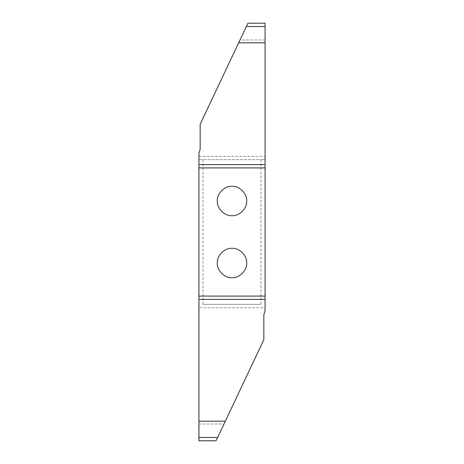 <?xml version="1.0" encoding="UTF-8"?>
<svg xmlns="http://www.w3.org/2000/svg" width="464" height="464" viewBox="0 0 464 464"><rect width="100%" height="100%" fill="white"/><g stroke="black" fill="none" stroke-linecap="round" stroke-linejoin="round"><path stroke-width="0.35" stroke-dasharray="2.32 1.74" d="M232 248.333L232 248.333C224.738 247.677 216.665 255.745 217.32 263.013C216.665 270.274 224.738 278.342 232 277.687L232 277.687C239.262 278.342 247.335 270.274 246.68 263.013C247.335 255.745 239.262 247.677 232 248.333M203.058 159.645L203.058 304.355L260.942 304.355L260.942 159.645L198.923 159.645L198.923 440.8M232 186.313C224.738 185.658 216.665 193.726 217.32 200.987C216.665 208.255 224.738 216.323 232 215.667C239.262 216.323 247.335 208.255 246.68 200.987C247.335 193.726 239.262 185.658 232 186.313L232 186.313M203.058 304.355L260.942 304.355M198.923 156.333L265.077 156.333L265.077 39.974L240.01 39.974L200.164 124.277L200.164 149.077L198.923 153.433L198.923 159.645L265.077 159.645L265.077 304.355M265.077 167.91L198.923 167.91M216.056 440.8L263.836 339.723L263.836 314.923L265.077 310.567L265.077 307.667L198.923 307.667M265.077 159.645L260.942 159.645M265.077 39.974L265.077 23.2M247.944 23.2L240.01 39.974M198.923 424.026L223.99 424.026M198.923 296.09L265.077 296.09"/><path stroke-width="0.7" d="M232 277.687C239.262 278.342 247.335 270.274 246.68 263.013C247.335 255.745 239.262 247.677 232 248.333C224.738 247.677 216.665 255.745 217.32 263.013C216.665 270.274 224.738 278.342 232 277.687M232 186.313C224.738 185.658 216.665 193.726 217.32 200.987C216.665 208.255 224.738 216.323 232 215.667C239.262 216.323 247.335 208.255 246.68 200.987C247.335 193.726 239.262 185.658 232 186.313M198.923 167.91L198.923 296.09L265.077 296.09L265.077 167.91L198.923 167.91L198.923 153.433L200.164 149.077L200.164 124.277L247.944 23.2L265.077 23.2L265.077 167.91M265.077 296.09L265.077 310.567L263.836 314.923L263.836 339.723L216.056 440.8L198.923 440.8L198.923 296.09M265.077 307.667L265.077 304.355M265.077 159.645L265.077 156.333M265.077 26.523L246.372 26.523M265.077 42.827L238.664 42.827M198.923 437.477L217.628 437.477M198.923 421.173L225.336 421.173M198.923 164.604L265.077 164.604M265.077 299.396L198.923 299.396"/></g></svg>
